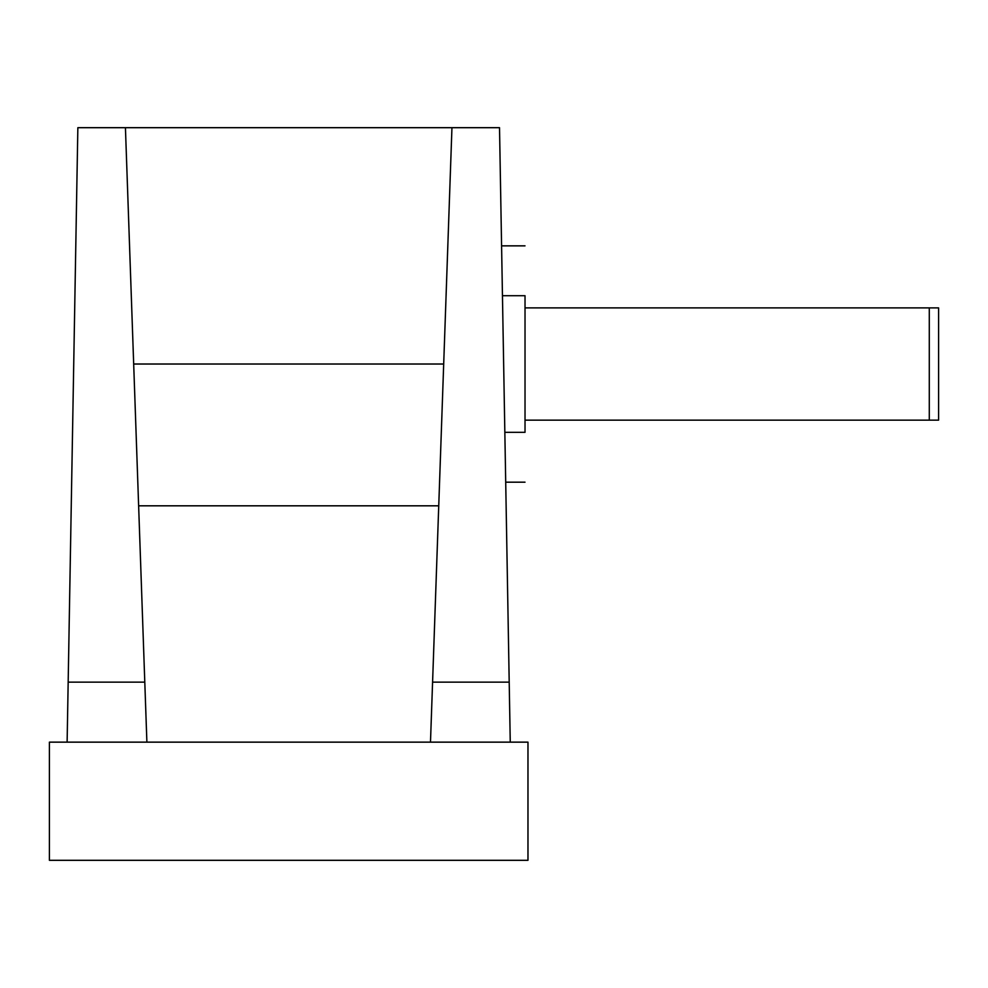 <?xml version="1.0" encoding="UTF-8"?>
<svg xmlns="http://www.w3.org/2000/svg" width="988" height="988" viewBox="0 0 988 988"><rect width="100%" height="100%" fill="white"/><g stroke="black" fill="none" stroke-linecap="round" stroke-linejoin="round"><path stroke-width="1.48" d="M432.583 682.14L451.948 127.687L499.52 127.687L509.203 682.14L432.583 682.14L430.484 742.149M509.203 682.14L510.253 742.149M144.791 682.14L125.427 127.687L77.854 127.687L68.172 682.14L144.791 682.14L146.891 742.149M67.122 742.149L68.172 682.14M527.975 742.149L49.4 742.149L49.4 860.313L527.975 860.313L527.975 742.149M438.734 505.819L138.629 505.819M125.427 127.687L451.948 127.687M504.843 432.324L525.023 432.324C525.023 498.063 525.023 498.063 525.023 432.324L525.023 295.708L502.46 295.708M525.023 295.708C525.023 229.982 525.023 229.982 525.023 295.708M525.023 420.147L929.288 420.147L929.288 307.886L525.023 307.886M929.288 307.886L938.6 307.886L938.6 420.147L929.288 420.147M443.686 364.016L133.676 364.016M505.708 482.181L525.023 482.181M501.583 245.851L525.023 245.851"/></g></svg>

